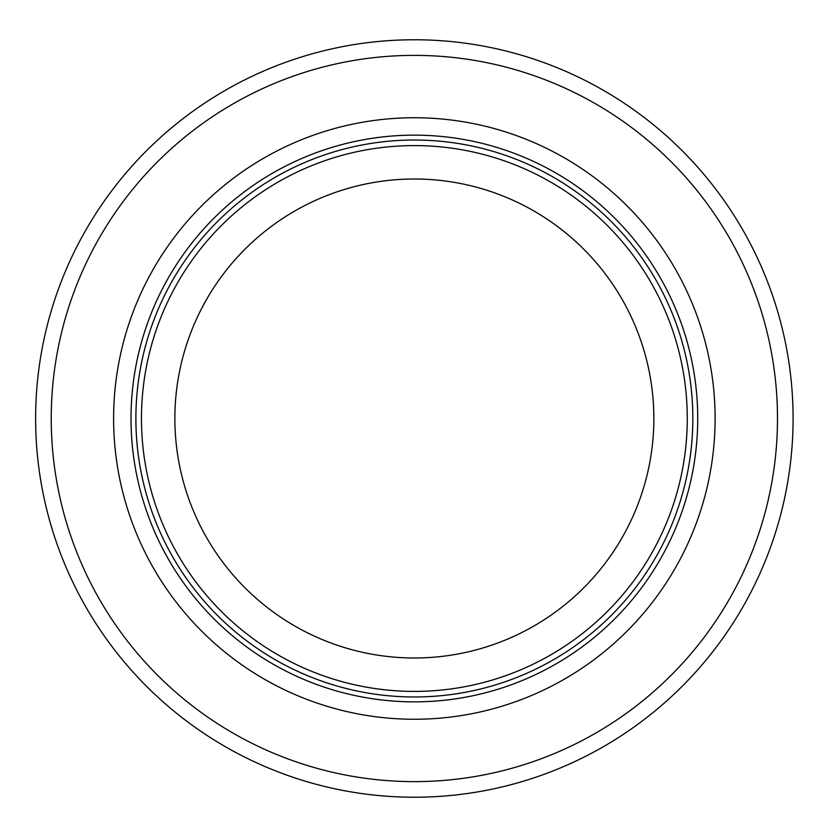 <?xml version="1.0" encoding="UTF-8"?>
<svg xmlns="http://www.w3.org/2000/svg" width="837" height="837" viewBox="0 0 837 837"><rect width="100%" height="100%" fill="white"/><g stroke="black" fill="none" stroke-linecap="round" stroke-linejoin="round"><path stroke-width="1.26" d="M687.271 418.5A272.904 272.904 0 0 0 277.905 182.163A272.904 272.904 0 0 0 277.905 654.837A272.904 272.904 0 0 0 687.271 418.5M692.837 418.5A278.47 278.47 0 0 0 275.122 177.339A278.47 278.47 0 0 0 275.122 659.661A278.47 278.47 0 0 0 692.837 418.5M715.112 418.5A300.755 300.755 0 0 0 263.99 158.036A300.755 300.755 0 0 0 263.99 678.964A300.755 300.755 0 0 0 715.112 418.5M793.089 418.5A378.722 378.722 0 0 0 224.996 90.511A378.722 378.722 0 0 0 224.996 746.489A378.722 378.722 0 0 0 793.089 418.5M653.854 418.5A239.487 239.487 0 0 1 294.614 625.898A239.487 239.487 0 0 1 294.614 211.102A239.487 239.487 0 0 1 653.854 418.5M697.723 418.5A283.366 283.366 0 0 0 272.684 173.102A283.366 283.366 0 0 0 272.684 663.898A283.366 283.366 0 0 0 697.723 418.5M777.489 418.5A363.132 363.132 0 0 0 232.801 104.018A363.132 363.132 0 0 0 232.801 732.982A363.132 363.132 0 0 0 777.489 418.5"/></g></svg>
